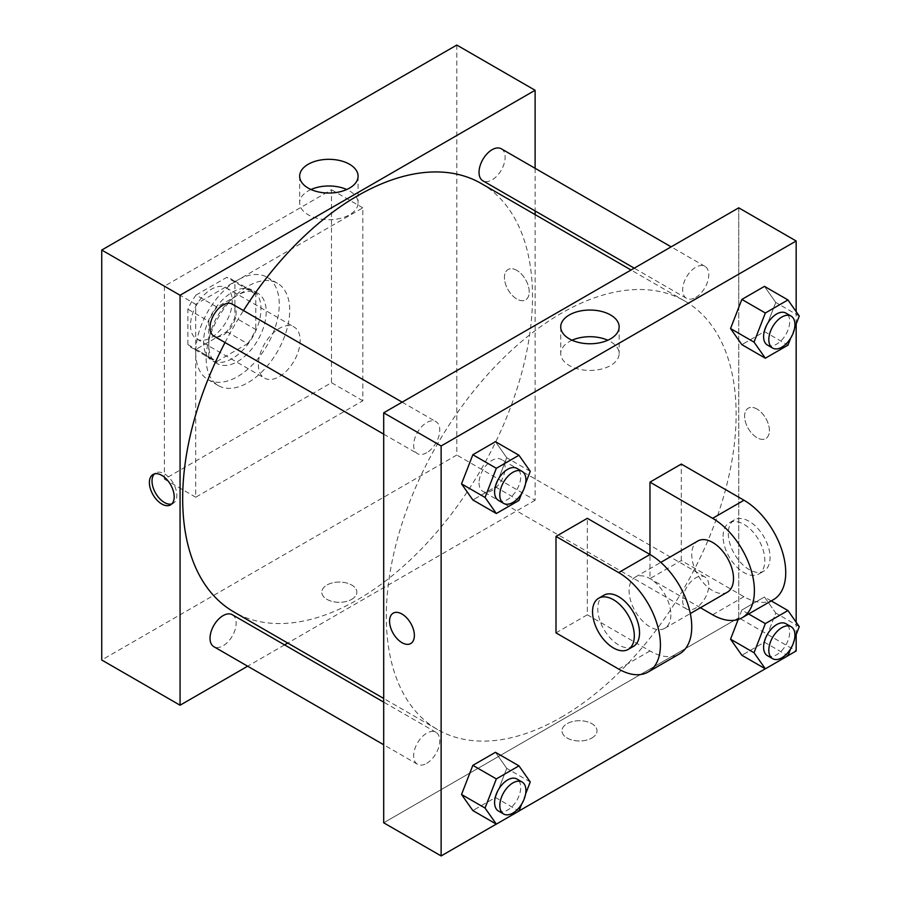 <?xml version="1.0" encoding="UTF-8"?>
<svg xmlns="http://www.w3.org/2000/svg" width="901" height="901" viewBox="0 0 901 901"><rect width="100%" height="100%" fill="white"/><g stroke="black" fill="none" stroke-linecap="round" stroke-linejoin="round"><path stroke-width="0.68" stroke-dasharray="4.5 3.38" d="M258.384 364.59A29.542 17.051 120 0 0 264.5 378.105A29.542 17.051 120 0 0 294.041 361.053A29.542 17.051 120 0 0 294.041 326.95A29.542 17.051 120 0 0 271.28 334.868A29.542 17.051 120 0 0 258.384 364.59M190.505 325.396A29.542 17.051 120 0 0 196.621 338.922A29.542 17.051 120 0 0 226.162 321.871A29.542 17.051 120 0 0 226.162 287.757A29.542 17.051 120 0 0 203.401 295.674A29.542 17.051 120 0 0 190.505 325.396M196.069 295.055L226.714 277.362A39.667 22.897 120 0 1 231.219 278.983A39.667 22.897 120 0 1 234.891 282.092L234.891 317.467A39.667 22.897 120 0 1 226.714 331.624L196.069 349.318A39.667 22.897 120 0 1 191.553 347.696A39.667 22.897 120 0 1 187.892 344.599L187.892 309.212A39.667 22.897 120 0 1 196.069 295.055L216.961 307.117L247.595 289.424L226.714 277.362M226.714 331.624L247.595 343.686L216.961 361.38L196.069 349.318M187.892 344.599L208.784 356.65L208.784 321.274L187.892 309.212M208.784 356.65A39.667 22.897 120 0 0 212.445 359.747A39.667 22.897 120 0 0 216.961 361.38M247.595 343.686A39.667 22.897 120 0 0 255.771 329.518L234.891 317.467M247.595 289.424A39.667 22.897 120 0 1 252.111 291.046A39.667 22.897 120 0 1 255.771 294.143L255.771 329.518M216.961 307.117A39.667 22.897 120 0 0 208.784 321.274M232.278 358.564A40.613 23.449 -60 0 1 211.972 360.569A40.613 23.449 -60 0 1 211.972 313.672A40.613 23.449 -60 0 1 252.584 290.223A40.613 23.449 -60 0 1 258.812 322.772A40.613 23.449 -60 0 1 232.278 358.564M237.492 361.571A40.613 23.449 120 0 0 264.027 325.79A40.613 23.449 120 0 0 257.799 293.242A40.613 23.449 120 0 0 226.511 304.121A40.613 23.449 120 0 0 208.784 344.993A40.613 23.449 120 0 0 217.197 363.587A40.613 23.449 120 0 0 237.492 361.571M255.771 294.143L234.891 282.092M195.731 352.528A59.072 34.103 120 0 0 207.962 379.569A59.072 34.103 120 0 0 267.034 345.466A59.072 34.103 120 0 0 267.034 277.26A59.072 34.103 120 0 0 221.511 293.084A59.072 34.103 120 0 0 195.731 352.528M206.171 358.553A59.072 34.103 120 0 0 218.402 385.605A59.072 34.103 120 0 0 277.474 351.491A59.072 34.103 120 0 0 277.474 283.286A59.072 34.103 120 0 0 231.951 299.109A59.072 34.103 120 0 0 206.171 358.553M164.399 286.214L164.399 479.141L331.478 382.677L331.478 189.751L164.399 286.214L195.731 304.301L195.731 497.228L362.81 400.765L362.81 207.838L195.731 304.301M362.81 207.838L331.478 189.751M456.796 45.05L456.796 455.028L101.745 660.005M351.717 599.345A17.536 10.125 0 0 0 356.852 592.182A17.536 10.125 0 0 0 339.317 582.057A17.536 10.125 0 0 0 321.781 592.182A17.536 10.125 0 0 0 332.604 601.541A17.536 10.125 0 0 0 351.717 599.345A17.536 10.125 180 0 1 332.604 601.53A17.536 10.125 180 0 1 321.781 592.182A17.536 10.125 180 0 1 339.317 582.057A17.536 10.125 180 0 1 356.852 592.182A17.536 10.125 180 0 1 351.717 599.334M535.115 214.607L535.115 500.246L456.796 455.028M535.115 500.246L287.746 643.055M284.57 644.891L247.651 666.211M232.312 304.11A18.459 10.654 -60 0 1 235.15 318.898A18.459 10.654 -60 0 1 223.088 335.161A18.459 10.654 -60 0 1 213.852 336.073M232.312 614.719A18.459 10.654 -60 0 1 235.15 629.517A18.459 10.654 -60 0 1 223.088 645.78A18.459 10.654 -60 0 1 213.852 646.693M479.039 482.936A18.459 10.654 120 0 0 482.857 491.394A18.459 10.654 120 0 0 501.316 480.729A18.459 10.654 120 0 0 501.316 459.42A18.459 10.654 120 0 0 487.092 464.364A18.459 10.654 120 0 0 479.039 482.936M535.115 168.307L535.115 210.935M501.316 148.8A18.459 10.654 -60 0 1 504.143 163.588A18.459 10.654 -60 0 1 492.092 179.862A18.459 10.654 -60 0 1 482.857 180.774M481.269 183.522A247.37 142.82 -60 0 1 519.19 381.742A247.37 142.82 -60 0 1 357.584 599.717A247.37 142.82 -60 0 1 233.911 611.97M225.025 342.526A247.37 142.82 -60 0 1 243.484 310.552M516.836 270.39A17.536 10.125 -120 0 0 508.063 269.512A17.536 10.125 -120 0 0 508.063 289.762A17.536 10.125 -120 0 0 525.61 299.887A17.536 10.125 -120 0 0 528.29 285.842A17.536 10.125 -120 0 0 516.836 270.39A17.536 10.125 60 0 1 528.29 285.842A17.536 10.125 60 0 1 525.598 299.898A17.536 10.125 60 0 1 508.063 289.773A17.536 10.125 60 0 1 508.063 269.523A17.536 10.125 60 0 1 516.836 270.39M362.81 400.765L331.478 382.677M195.731 497.228L164.399 479.141M310.991 189.514A29.204 16.86 0 0 0 299.661 202.849A29.204 16.86 0 0 0 328.865 219.72A29.204 16.86 0 0 0 358.08 202.849A29.204 16.86 0 0 0 349.52 190.933A29.204 16.86 0 0 0 346.75 189.514M171.776 503.941A17.536 10.125 -120 0 0 173.195 503.355A17.536 10.125 -120 0 0 173.195 483.105A17.536 10.125 -120 0 0 155.648 472.98A17.536 10.125 -120 0 0 154.431 473.915M561.222 717.286A247.37 142.82 120 0 0 722.816 499.3A247.37 142.82 120 0 0 684.895 301.092A247.37 142.82 120 0 0 494.277 367.36A247.37 142.82 120 0 0 386.304 616.295A247.37 142.82 120 0 0 437.537 729.54A247.37 142.82 120 0 0 561.222 717.286M426.714 452.73A18.459 10.654 -60 0 1 417.49 453.642A18.459 10.654 -60 0 1 417.49 432.322A18.459 10.654 -60 0 1 435.949 421.668A18.459 10.654 -60 0 1 439.767 430.115A18.459 10.654 -60 0 1 426.714 452.73M682.665 600.505A18.459 10.654 120 0 0 686.483 608.952A18.459 10.654 120 0 0 704.942 598.298A18.459 10.654 120 0 0 704.942 576.978A18.459 10.654 120 0 0 690.718 581.922A18.459 10.654 120 0 0 682.665 600.505M426.714 763.35A18.459 10.654 120 0 0 438.776 747.075A18.459 10.654 120 0 0 435.949 732.288A18.459 10.654 120 0 0 421.724 737.232A18.459 10.654 120 0 0 413.66 755.804A18.459 10.654 120 0 0 417.49 764.262A18.459 10.654 120 0 0 426.714 763.35M695.718 297.42A18.459 10.654 120 0 0 707.781 281.157A18.459 10.654 120 0 0 704.942 266.358A18.459 10.654 120 0 0 690.718 271.314A18.459 10.654 120 0 0 682.665 289.885A18.459 10.654 120 0 0 686.483 298.332A18.459 10.654 120 0 0 695.718 297.42M738.741 617.804L383.691 822.793L738.741 617.804L738.741 307.432L738.741 617.804L796.169 650.961M738.741 207.827L738.741 307.432L738.741 207.827M525.61 483.296L521.679 493.421M498.422 500.37A18.459 10.654 120 0 0 516.881 489.705A18.459 10.654 120 0 0 516.881 468.396M530.25 471.324L506.756 457.764L495.46 486.9L472.845 499.954L495.46 486.9L518.953 500.46M506.756 457.764L495.46 441.681L506.756 457.764L495.46 486.9M794.614 327.987L790.684 338.112M767.415 345.06A18.459 10.654 120 0 0 785.875 334.406A18.459 10.654 120 0 0 785.875 313.086M799.255 316.026L775.761 302.454L764.453 331.591L741.85 344.644L764.453 331.591L787.947 345.162M775.761 302.454L764.453 286.372L775.761 302.454L764.453 331.591M525.61 793.905L521.679 804.041M498.422 810.979A18.459 10.654 120 0 0 516.881 800.325A18.459 10.654 120 0 0 516.881 779.005M530.25 781.944L506.756 768.373L495.46 797.509L472.845 810.562L495.46 797.509L518.953 811.08M506.756 768.373L495.46 752.301L506.756 768.373L495.46 797.509M794.614 638.606L790.684 648.731M767.415 655.68A18.459 10.654 120 0 0 785.875 645.015A18.459 10.654 120 0 0 785.875 623.706M799.255 626.634L775.761 613.074L764.453 642.21L741.85 655.264L764.453 642.21L787.947 655.77M748.652 613.975L741.85 610.045L738.189 619.46L741.85 610.045L764.453 596.991L775.761 613.074L764.453 642.21M771.256 600.922L764.453 596.991L775.761 613.074M410.732 643.539L410.743 643.539A17.536 10.125 -120 0 0 410.743 623.289A17.536 10.125 -120 0 0 393.208 613.164A17.536 10.125 -120 0 0 393.196 613.164L393.208 613.164M572.056 340.24A29.204 16.86 0 0 0 560.726 353.575A29.204 16.86 0 0 0 589.93 370.435A29.204 16.86 0 0 0 619.145 353.575A29.204 16.86 0 0 0 610.585 341.648A29.204 16.86 0 0 0 607.815 340.24M757.02 409.054A17.536 10.125 -120 0 0 748.247 408.187A17.536 10.125 -120 0 0 748.247 428.437A17.536 10.125 -120 0 0 765.782 438.562A17.536 10.125 -120 0 0 768.474 424.506A17.536 10.125 -120 0 0 757.02 409.054A17.536 10.125 60 0 1 768.463 424.506A17.536 10.125 60 0 1 765.782 438.562A17.536 10.125 60 0 1 748.247 428.437A17.536 10.125 60 0 1 748.247 408.187A17.536 10.125 60 0 1 757.009 409.054M796.169 311.633L796.169 323.966M796.169 622.253L796.169 634.574M591.889 738.009A17.536 10.125 0 0 0 597.025 730.846A17.536 10.125 0 0 0 579.489 720.721A17.536 10.125 0 0 0 561.954 730.846A17.536 10.125 0 0 0 572.777 740.205A17.536 10.125 0 0 0 591.889 738.009A17.536 10.125 180 0 1 572.777 740.194A17.536 10.125 180 0 1 561.954 730.846A17.536 10.125 180 0 1 579.489 720.721A17.536 10.125 180 0 1 597.025 730.846A17.536 10.125 180 0 1 591.889 738.009M787.981 655.691L765.287 668.801M518.976 811.001L496.293 824.1M741.85 610.045L764.453 596.991M773.497 599.627A59.072 34.103 60 0 1 743.967 596.699L681.302 560.535L649.981 578.611L649.981 554.498M681.302 560.535L681.302 464.06M555.996 632.874L587.328 614.786L587.328 518.323M670.862 614.786A29.542 17.051 60 0 1 664.747 628.312A29.542 17.051 60 0 1 635.205 611.261A29.542 17.051 60 0 1 635.205 577.147A29.542 17.051 60 0 1 657.967 585.064A29.542 17.051 60 0 1 670.862 614.786M587.328 614.786L649.981 650.961A59.072 34.103 -120 0 0 679.512 653.889M727.4 592.137A29.542 17.051 60 0 1 697.87 575.086A29.542 17.051 60 0 1 697.87 540.983M700.404 607.725L649.981 578.611M633.414 646.4A29.542 17.051 60 0 1 603.884 629.348A29.542 17.051 60 0 1 603.884 595.234M723.075 536.41A29.542 17.051 60 0 1 729.191 522.895A29.542 17.051 60 0 1 758.732 539.947A29.542 17.051 60 0 1 758.732 574.05A29.542 17.051 60 0 1 735.971 566.132A29.542 17.051 60 0 1 723.075 536.41M728.301 533.403A29.542 17.051 -120 0 0 741.185 563.125A29.542 17.051 -120 0 0 763.947 571.031A29.542 17.051 -120 0 0 763.947 536.928A29.542 17.051 -120 0 0 734.416 519.877A29.542 17.051 -120 0 0 728.301 533.403M649.981 650.961L618.649 669.049M743.967 596.699L712.635 614.786M196.621 338.922L264.5 378.105M226.162 287.757L294.041 326.95M257.799 293.242L252.584 290.223M217.197 363.587L211.972 360.569M252.111 291.046L231.219 278.983M212.445 359.747L191.553 347.696M277.474 283.286L267.034 277.26M218.402 385.605L207.962 379.569M299.661 176.179L299.661 202.849M358.08 176.179L358.08 202.849M170.559 504.875L173.195 503.355M153.024 474.5L155.648 472.98M684.895 301.092L631.06 270.007M437.537 729.54L383.691 698.455M383.691 434.136L417.49 453.642M402.15 402.161L435.949 421.668M704.942 576.978L501.316 459.42M686.483 608.952L482.857 491.394M435.949 732.288L383.691 702.116M417.49 764.262L383.691 744.744M704.942 266.358L671.155 246.851M686.483 298.332L634.236 268.171M560.726 326.905L560.726 353.575M619.145 326.905L619.145 353.575M664.747 628.312L690.324 613.547M635.205 577.147L660.793 562.382M734.416 519.877L729.191 522.895M763.947 571.031L758.732 574.05"/><path stroke-width="1.35" d="M247.651 666.211L180.065 705.224L101.745 660.005L101.745 250.039L456.796 45.05L535.115 90.269L535.115 168.307M287.746 643.055L284.57 644.891M383.691 434.136L213.852 336.073A18.459 10.654 -60 0 1 213.852 314.764A18.459 10.654 -60 0 1 232.312 304.11L402.15 402.161M383.691 744.744L213.852 646.693A18.459 10.654 -60 0 1 213.852 625.384A18.459 10.654 -60 0 1 232.312 614.719L383.691 702.116M535.115 210.935L535.115 214.607M180.065 705.224L180.065 295.246L535.115 90.269M634.236 268.171L482.857 180.774A18.459 10.654 -60 0 1 482.857 159.454A18.459 10.654 -60 0 1 501.316 148.8L671.155 246.851M383.691 698.455L233.911 611.97A247.37 142.82 -60 0 1 225.025 342.526M243.484 310.552A247.37 142.82 -60 0 1 481.269 183.522L631.06 270.007M161.786 504.008A17.536 10.125 60 0 1 150.332 488.556A17.536 10.125 60 0 1 153.024 474.5A17.536 10.125 60 0 1 170.559 484.625A17.536 10.125 60 0 1 170.559 504.875A17.536 10.125 60 0 1 161.786 504.008M180.065 295.246L101.745 250.039M349.52 164.252A29.204 16.86 180 0 1 358.08 176.179A29.204 16.86 180 0 1 328.865 193.039A29.204 16.86 180 0 1 299.661 176.179A29.204 16.86 180 0 1 317.693 160.603A29.204 16.86 180 0 1 349.52 164.252M346.75 189.514A29.204 16.86 0 0 0 310.991 189.514M154.431 473.915A17.536 10.125 -120 0 0 153.35 488.241A17.536 10.125 -120 0 0 164.421 502.488A17.536 10.125 -120 0 0 171.776 503.941M496.293 824.1L441.13 855.95L383.691 822.793L383.691 412.816L738.741 207.827L796.169 240.995L796.169 311.633M521.679 493.421L518.953 500.46L496.338 513.514L485.042 497.431L496.338 468.295L518.953 455.242L530.25 471.324L525.61 483.296M522.096 471.403L516.881 468.396A18.459 10.654 120 0 0 502.657 473.34A18.459 10.654 120 0 0 494.593 491.912A18.459 10.654 120 0 0 498.422 500.37L503.636 503.377A18.459 10.654 120 0 0 522.096 492.723A18.459 10.654 120 0 0 522.096 471.403A18.459 10.654 120 0 0 507.871 476.359A18.459 10.654 120 0 0 499.818 494.931A18.459 10.654 120 0 0 503.636 503.377M496.338 513.514L472.845 499.954L461.537 483.871L472.845 454.735L495.46 441.681L518.953 455.242M485.042 497.431L461.537 483.871L472.845 454.735L495.46 441.681M496.338 468.295L472.845 454.735M790.684 338.112L787.947 345.162L765.343 358.215L754.036 342.132L765.343 312.996L787.947 299.943L799.255 316.026L794.614 327.987M791.101 316.105L785.875 313.086A18.459 10.654 120 0 0 771.65 318.03A18.459 10.654 120 0 0 763.597 336.614A18.459 10.654 120 0 0 767.415 345.06L772.641 348.079A18.459 10.654 120 0 0 791.101 337.413A18.459 10.654 120 0 0 791.101 316.105A18.459 10.654 120 0 0 776.876 321.049A18.459 10.654 120 0 0 768.812 339.621A18.459 10.654 120 0 0 772.641 348.079M765.343 358.215L741.85 344.644L730.542 328.561L741.85 299.425L764.453 286.372L787.947 299.943M754.036 342.132L730.542 328.561L741.85 299.425L764.453 286.372M765.343 312.996L741.85 299.425M521.679 804.041L518.953 811.08L496.338 824.133L485.042 808.051L496.338 778.914L518.953 765.861L530.25 781.944L525.61 793.905M522.096 782.023L516.881 779.005A18.459 10.654 120 0 0 502.657 783.96A18.459 10.654 120 0 0 494.593 802.532A18.459 10.654 120 0 0 498.422 810.979L503.636 813.997A18.459 10.654 120 0 0 522.096 803.343A18.459 10.654 120 0 0 522.096 782.023A18.459 10.654 120 0 0 507.871 786.967A18.459 10.654 120 0 0 499.818 805.55A18.459 10.654 120 0 0 503.636 813.997M496.338 824.133L472.845 810.562L461.537 794.479L472.845 765.354L495.46 752.301L518.953 765.861M485.042 808.051L461.537 794.479L472.845 765.354L495.46 752.301M496.338 778.914L472.845 765.354M790.684 648.731L787.947 655.77L765.343 668.824L754.036 652.741L765.343 623.605L787.947 610.551L799.255 626.634L794.614 638.606M791.101 626.713L785.875 623.706A18.459 10.654 120 0 0 771.65 628.65A18.459 10.654 120 0 0 763.597 647.222A18.459 10.654 120 0 0 767.415 655.68L772.641 658.687A18.459 10.654 120 0 0 791.101 648.033A18.459 10.654 120 0 0 791.101 626.713A18.459 10.654 120 0 0 776.876 631.669A18.459 10.654 120 0 0 768.812 650.24A18.459 10.654 120 0 0 772.641 658.687M765.343 668.824L741.85 655.264L730.542 639.181L738.189 619.46L730.542 639.181L754.036 652.741M765.343 623.605L748.652 613.975M787.947 610.551L771.256 600.922M401.97 642.672A17.536 10.125 -120 0 0 410.743 643.539A17.536 10.125 60 0 1 401.97 642.672A17.536 10.125 60 0 1 390.516 627.22A17.536 10.125 60 0 1 393.196 613.164A17.536 10.125 -120 0 0 390.516 627.22A17.536 10.125 -120 0 0 401.97 642.672M393.196 613.164A17.536 10.125 60 0 1 410.732 623.289A17.536 10.125 60 0 1 410.732 643.539M441.13 855.95L441.13 445.972L383.691 412.816L738.741 207.827M383.691 822.793L383.691 412.816M610.585 314.978A29.204 16.86 180 0 1 619.145 326.905A29.204 16.86 180 0 1 589.93 343.765A29.204 16.86 180 0 1 560.726 326.905A29.204 16.86 180 0 1 578.757 311.329A29.204 16.86 180 0 1 610.585 314.978M441.13 445.972L796.169 240.995M607.815 340.24A29.204 16.86 0 0 0 572.056 340.24M796.169 323.966L796.169 622.253M796.169 634.574L796.169 650.961L787.981 655.691M765.287 668.801L518.976 811.001M741.85 655.264L730.542 639.181M741.85 344.644L730.542 328.561M472.845 499.954L461.537 483.871M472.845 810.562L461.537 794.479M555.996 536.41L618.649 572.585A59.072 34.103 60 0 1 657.246 624.641A59.072 34.103 60 0 1 648.191 671.977A59.072 34.103 60 0 1 618.649 669.049L555.996 632.874L555.996 536.41L587.328 518.323L649.981 554.498L649.981 482.148L681.302 464.06L743.967 500.235A59.072 34.103 60 0 1 782.552 552.29A59.072 34.103 60 0 1 773.497 599.627L742.165 617.714A59.072 34.103 60 0 1 712.635 614.786L700.404 607.725M648.191 671.977L679.512 653.889A59.072 34.103 -120 0 0 688.567 606.553A59.072 34.103 -120 0 0 649.981 554.498L618.649 572.585M660.793 562.382L697.87 540.983A29.542 17.051 60 0 1 720.631 548.889A29.542 17.051 60 0 1 733.515 578.611A29.542 17.051 60 0 1 727.4 592.137L690.324 613.547M743.967 500.235L712.635 518.323L649.981 482.148M712.635 518.323A59.072 34.103 60 0 1 751.22 570.378A59.072 34.103 60 0 1 742.165 617.714M598.658 598.253L603.884 595.234A29.542 17.051 60 0 1 626.645 603.152A29.542 17.051 60 0 1 639.541 632.874A29.542 17.051 60 0 1 633.414 646.4L628.2 649.407A29.542 17.051 60 0 1 598.658 632.356A29.542 17.051 60 0 1 598.658 598.253A29.542 17.051 60 0 1 621.42 606.17A29.542 17.051 60 0 1 634.315 635.892A29.542 17.051 60 0 1 628.2 649.407"/></g></svg>
